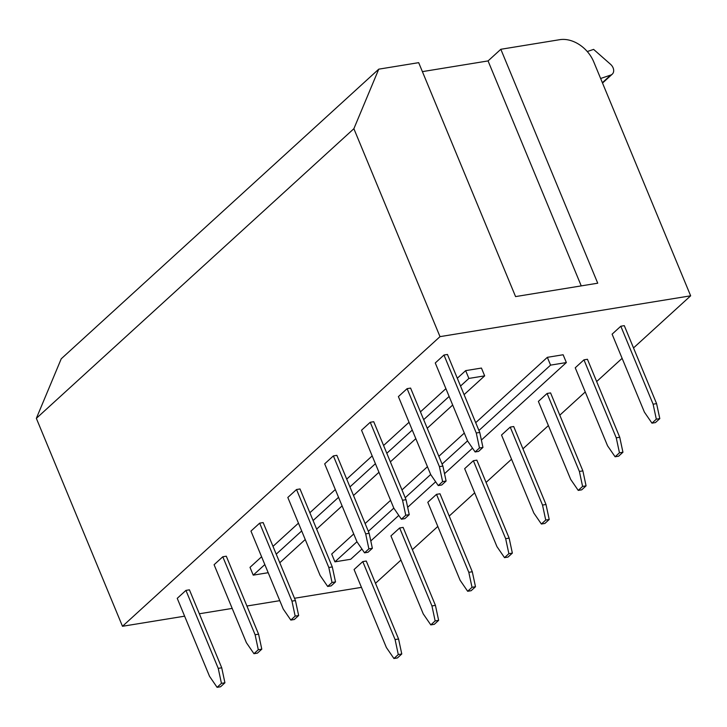 <?xml version="1.0" encoding="UTF-8"?>
<svg xmlns="http://www.w3.org/2000/svg" width="727" height="727" viewBox="0 0 727 727"><rect width="100%" height="100%" fill="white"/><g stroke="black" fill="none" stroke-linecap="round" stroke-linejoin="round"><path stroke-width="1.09" d="M593.75 61.886L690.65 295.816L440.008 336.637L353.876 128.706L378.758 69.165L418.679 62.658L515.57 296.589L597.73 283.203L500.83 49.282L559.781 39.676A29.416 21.892 -132.4 0 1 593.75 61.886M375.495 583.299L400.95 560.081M412.354 549.676L437.808 526.457M449.213 516.052L474.667 492.833M486.072 482.428L511.535 459.21M522.94 448.804L548.394 425.586M559.799 415.181L585.253 391.962M596.658 381.557L622.112 358.329M633.517 347.933L690.65 295.816M587.271 51.535L593.614 49.391L610.562 64.312A7.352 5.471 -132.4 0 1 612.234 74.19A7.352 5.471 -132.4 0 1 610.735 75.063L600.629 78.489M422.387 71.628L488.062 60.923L500.83 49.282M184.622 616.169L122.481 626.283L36.35 418.352L61.232 358.802L378.758 69.165M488.062 60.923L581.246 285.893M36.35 418.352L353.876 128.706M122.481 626.283L440.008 336.637M361.464 587.361L294.499 598.266M279.777 600.666L246.916 606.018M232.195 608.417L199.334 613.77M361.928 549.03L350.705 559.272L334.929 561.835L331.694 554.038L353.722 533.954M365.127 523.549L390.581 500.33M401.986 489.925L427.44 466.707M438.844 456.302L464.299 433.083M475.703 422.678L547.349 357.33L563.125 354.758L566.36 362.555L481.383 440.071M457.301 378.249L465.653 370.634L481.438 368.062L484.664 375.859L464.09 394.634M268.19 572.703L253.232 575.148L250.006 567.351L261.593 556.773M272.998 546.368L298.452 523.149M309.856 512.744L335.32 489.525M346.724 479.12L372.179 455.902M383.583 445.497L409.037 422.278M420.442 411.873L445.896 388.654M255.104 634.744L222.798 556.773L214.092 564.715L222.798 556.773L226.288 556.2L258.585 634.18L261.793 649.166L257.431 653.137L253.95 653.7L258.303 649.729L255.104 634.744L258.585 634.18M291.963 601.12L259.666 523.149L250.96 531.092L259.666 523.149L263.147 522.577L295.444 600.557L298.652 615.542L294.299 619.513L290.818 620.076L295.171 616.105L291.963 601.12L295.444 600.557M476.267 433.001L443.97 355.03L435.264 362.973L443.97 355.03L447.45 354.458L479.747 432.438L482.955 447.414L478.602 451.385L475.122 451.958L479.475 447.986L476.267 433.001L479.747 432.438M439.408 466.625L407.111 388.654L398.396 396.597L407.111 388.654L410.591 388.082L442.888 466.062L446.096 481.038L441.743 485.009L438.254 485.581L442.616 481.61L439.408 466.625L442.888 466.062M218.236 668.367L185.939 590.397L177.234 598.339L185.939 590.397L189.42 589.824L221.726 667.804L224.925 682.789L220.572 686.761L217.091 687.324L221.444 683.353L218.236 668.367L221.726 667.804M328.822 567.496L296.525 489.525L287.819 497.468L296.525 489.525L300.006 488.953L332.303 566.933L335.51 581.909L331.158 585.88L327.677 586.453L332.03 582.481L328.822 567.496L332.303 566.933M402.549 500.249L370.243 422.278L361.537 430.22L370.243 422.278L373.723 421.705L406.029 499.685L409.228 514.661L404.875 518.633L401.395 519.205L405.748 515.234L402.549 500.249L406.029 499.685M395.088 639.569L362.782 561.589L354.076 569.532L362.782 561.589L366.263 561.026L398.569 638.997L401.767 653.982L397.415 657.953L393.934 658.517L398.287 654.545L395.088 639.569L398.569 638.997M431.947 605.945L399.65 527.966L390.935 535.908L399.65 527.966L403.131 527.402L435.428 605.373L438.635 620.358L434.283 624.329L430.793 624.893L435.155 620.922L431.947 605.945L435.428 605.373M468.806 572.322L436.509 494.342L427.803 502.284L436.509 494.342L439.989 493.778L472.286 571.749L475.494 586.734L471.141 590.706L467.661 591.269L472.014 587.298L468.806 572.322L472.286 571.749M505.665 538.698L473.368 460.718L464.662 468.661L473.368 460.718L476.848 460.155L509.145 538.125L512.353 553.111L508 557.082L504.52 557.645L508.873 553.674L505.665 538.698L509.145 538.125M542.524 505.074L510.227 427.094L501.521 435.037L510.227 427.094L513.707 426.531L546.004 504.502L549.212 519.487L544.859 523.458L541.379 524.022L545.732 520.05L542.524 505.074L546.004 504.502M579.392 471.45L547.086 393.471L538.38 401.413L547.086 393.471L550.566 392.907L582.872 470.878L586.071 485.863L581.718 489.834L578.238 490.398L582.591 486.427L579.392 471.45L582.872 470.878M616.251 437.818L583.954 359.847L575.239 367.789L583.954 359.847L587.434 359.274L619.731 437.254L622.939 452.239L618.586 456.211L615.106 456.774L619.459 452.803L616.251 437.818L619.731 437.254M653.11 404.194L620.813 326.223L612.107 334.166L620.813 326.223L624.293 325.651L656.59 403.63L659.798 418.616L655.445 422.587L651.965 423.15L656.317 419.179L653.11 404.194L656.59 403.63M365.681 533.872L333.384 455.902L324.678 463.844L333.384 455.902L336.865 455.329L369.162 533.309L372.369 548.285L368.016 552.256L364.536 552.829L368.889 548.858L365.681 533.872L369.162 533.309M334.929 561.835L356.948 541.751M368.353 531.346L393.807 508.128M405.212 497.722L430.666 474.504M442.071 464.099L467.534 440.88M478.939 430.475L550.575 365.127L566.36 362.555M547.349 357.33L550.575 365.127M472.514 448.159L444.524 473.695M435.655 481.783L407.656 507.319M398.787 515.407L370.797 540.943M465.653 370.634L468.888 378.431L484.664 375.859M452.685 405.03L427.231 428.258M415.826 438.654L390.363 461.881M378.958 472.277L353.504 495.505M342.099 505.901L316.645 529.129M305.24 539.525L279.786 562.753M253.232 575.148L264.828 564.57M276.233 554.165L301.687 530.946M313.092 520.541L338.546 497.323M349.951 486.917L375.405 463.699M386.809 453.294L412.264 430.075M423.668 419.67L449.132 396.451M460.536 386.046L468.888 378.431M177.234 598.339L209.53 676.31L217.091 687.324M224.925 682.789L221.444 683.353M185.939 590.397L189.42 589.824M214.092 564.715L246.389 642.686L253.95 653.7M261.793 649.166L258.303 649.729M222.798 556.773L226.288 556.2M250.96 531.092L283.257 609.062L290.818 620.076M298.652 615.542L295.171 616.105M259.666 523.149L263.147 522.577M287.819 497.468L320.116 575.439L327.677 586.453M335.51 581.909L332.03 582.481M296.525 489.525L300.006 488.953M324.678 463.844L356.975 541.815L364.536 552.829M372.369 548.285L368.889 548.858M333.384 455.902L336.865 455.329M361.537 430.22L393.834 508.191L401.395 519.205M409.228 514.661L405.748 515.234M370.243 422.278L373.723 421.705M398.396 396.597L430.702 474.567L438.254 485.581M446.096 481.038L442.616 481.61M407.111 388.654L410.591 388.082M435.264 362.973L467.561 440.944L475.122 451.958M482.955 447.414L479.475 447.986M443.97 355.03L447.45 354.458M354.076 569.532L386.373 647.512L393.934 658.517M401.767 653.982L398.287 654.545M362.782 561.589L366.263 561.026M390.935 535.908L423.241 613.888L430.793 624.893M438.635 620.358L435.155 620.922M399.65 527.966L403.131 527.402M427.803 502.284L460.1 580.264L467.661 591.269M475.494 586.734L472.014 587.298M436.509 494.342L439.989 493.778M464.662 468.661L496.959 546.64L504.52 557.645M512.353 553.111L508.873 553.674M473.368 460.718L476.848 460.155M501.521 435.037L533.818 513.017L541.379 524.022M549.212 519.487L545.732 520.05M510.227 427.094L513.707 426.531M538.38 401.413L570.677 479.393L578.238 490.398M586.071 485.863L582.591 486.427M547.086 393.471L550.566 392.907M575.239 367.789L607.545 445.769L615.106 456.774M622.939 452.239L619.459 452.803M583.954 359.847L587.434 359.274M612.107 334.166L644.404 412.136L651.965 423.15M659.798 418.616L656.317 419.179M620.813 326.223L624.293 325.651M610.735 75.063L602.374 82.696M612.234 74.19L602.519 83.051"/></g></svg>
